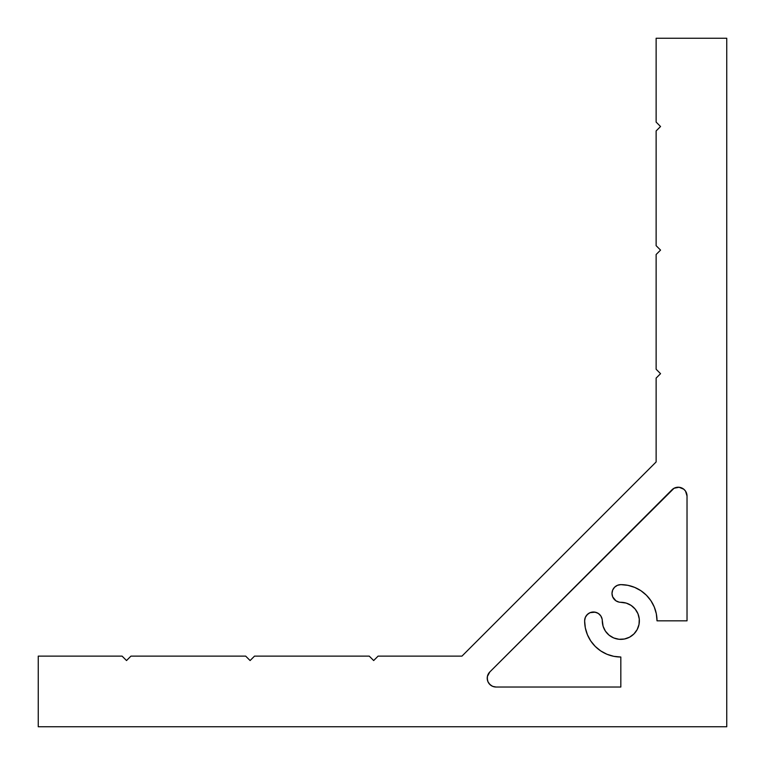 <?xml version="1.0" encoding="UTF-8"?>
<svg xmlns="http://www.w3.org/2000/svg" width="765" height="765" viewBox="0 0 765 765"><rect width="100%" height="100%" fill="white"/><g stroke="black" fill="none" stroke-linecap="round" stroke-linejoin="round"><path stroke-width="1.15" d="M626.21 603.088L620.826 602.294A8.826 8.826 0 0 1 612 593.468L612.669 596.843L615.921 600.802L619.105 602.122L626.21 603.088L631.125 605.411L635.16 609.064L637.953 613.731L639.272 619.009L639.005 624.441L637.178 629.566L633.936 633.936L629.566 637.178L624.441 639.005L619.009 639.272L613.731 637.953L609.064 635.16L605.411 631.125L603.088 626.21L602.122 619.105L600.802 615.921L598.364 613.492L595.189 612.172L590.083 612.669L587.224 614.582L585.311 617.451L584.632 620.826L585.33 627.883L587.396 634.673L590.733 640.936L595.237 646.415L600.716 650.919L606.98 654.266L613.769 656.322L620.826 657.02L620.826 687.027L496.045 687.027L492.67 686.358L489.81 684.446L487.898 681.577L487.219 678.201A8.826 8.826 0 0 1 489.81 671.957L674.042 488.261L679.071 487.267L683.805 489.227L685.545 491.149L687.027 496.045L687.027 620.826L657.02 620.826L656.322 613.769L654.266 606.98L650.919 600.716L646.415 595.237L640.936 590.733L634.673 587.396L627.883 585.33L620.826 584.632L617.451 585.311L614.582 587.224L612.669 590.083L612 593.468L612.669 596.843M254.506 656.131L250.098 660.549L245.68 656.131L130.93 656.131L126.521 660.549L122.104 656.131L38.25 656.131L38.25 726.75L726.75 726.75L726.75 38.25L656.131 38.25L656.131 122.104L660.549 126.521L656.131 130.93L656.131 245.68L660.549 250.098L656.131 254.506L656.131 369.256L660.549 373.674L656.131 378.082L656.131 461.945L461.945 656.131L378.082 656.131L373.674 660.549L369.256 656.131L254.506 656.131L250.098 660.549L245.68 656.131L130.93 656.131L126.521 660.549L122.104 656.131L38.25 656.131L38.25 726.75L726.75 726.75L726.75 38.25L656.131 38.25L656.131 122.104L660.549 126.521L656.131 130.93L656.131 245.68L660.549 250.098L656.131 254.506L656.131 369.256L660.549 373.674L656.131 378.082L656.131 461.945L461.945 656.131L378.082 656.131L373.674 660.549L369.256 656.131L254.506 656.131M487.391 679.922L487.391 676.48L489.81 671.957L488.711 673.296M612.669 590.083L612 593.468A8.826 8.826 0 0 1 620.826 584.632A36.194 36.194 0 0 1 657.02 620.826L656.322 613.769L654.266 606.98L650.919 600.716M613.492 598.364L614.582 599.703M631.125 605.411L635.16 609.064L637.953 613.731L639.272 619.009L639.005 624.441L637.178 629.566L633.936 633.936L629.566 637.178L624.441 639.005L619.009 639.272M609.064 635.16L605.411 631.125L603.088 626.21L602.294 620.826A8.826 8.826 0 0 0 593.468 612A8.826 8.826 0 0 0 584.632 620.826L584.804 619.105M601.615 617.451L600.802 615.921M596.843 612.669L593.468 612L590.083 612.669M588.562 613.492L586.124 615.921M585.33 627.883L587.396 634.673M606.98 654.266L613.769 656.322L620.826 657.02A36.194 36.194 0 0 1 584.632 620.826M487.219 678.201A8.826 8.826 0 0 0 496.045 687.027L492.67 686.358M491.149 685.545L488.711 683.107M685.545 491.149L687.027 496.045A8.826 8.826 0 0 0 671.957 489.81L674.042 488.261M657.02 620.826L687.027 620.826L687.027 496.045M671.957 489.81L489.81 671.957M496.045 687.027L620.826 687.027L620.826 657.02M620.826 602.294A18.532 18.532 0 0 1 639.368 620.826A18.532 18.532 0 0 1 620.826 639.368A18.532 18.532 0 0 1 602.294 620.826"/></g></svg>
